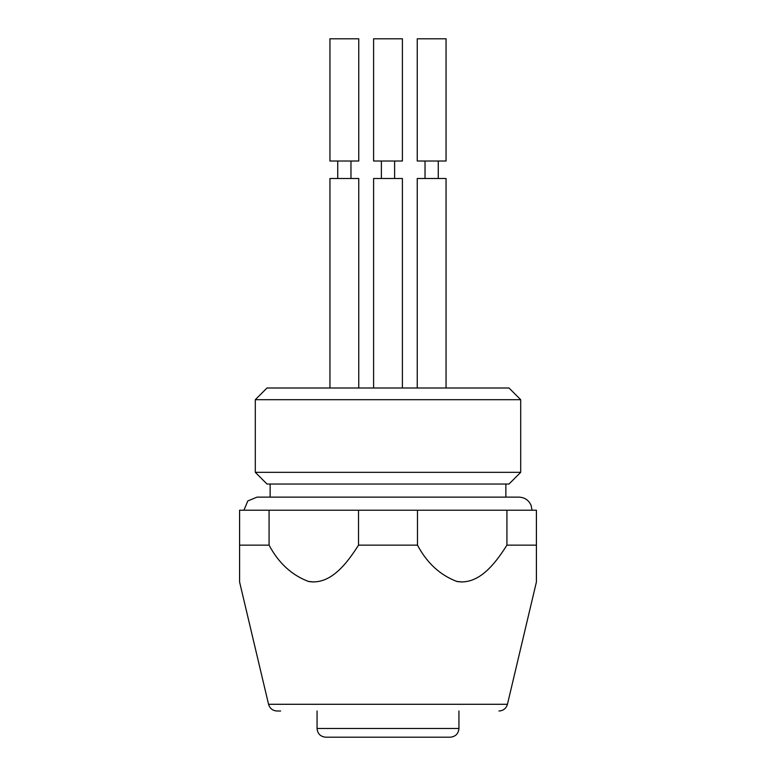 <?xml version="1.0" encoding="UTF-8"?>
<svg xmlns="http://www.w3.org/2000/svg" width="776" height="776" viewBox="0 0 776 776"><rect width="100%" height="100%" fill="white"/><g stroke="black" fill="none" stroke-linecap="round" stroke-linejoin="round"><path stroke-width="1.16" d="M269.068 545.14L239.59 545.14L239.59 581.476L239.59 510.22L269.068 510.22L269.068 545.14C278.565 563.027 291.718 575.142 308.518 581.476C330.411 585.22 346.891 563.522 358.522 545.14L358.522 510.22L417.478 510.22L417.478 545.14C426.975 563.027 440.128 575.142 456.928 581.476C478.821 585.22 495.301 563.522 506.932 545.14L506.932 510.22L536.41 510.22L536.41 581.476L536.41 545.14L536.41 581.476L536.41 545.14L506.932 545.14M358.522 545.14L417.478 545.14M358.522 510.22L269.068 510.22M506.932 510.22L417.478 510.22M313.795 581.99L308.004 581.37M462.205 581.99L456.414 581.37M536.41 581.99L507.446 704.288L268.554 704.288C269.835 708.488 272.667 710.729 277.051 711.01L280.621 711.01M532.045 510.22L531.123 505.399C528.757 500.151 524.702 497.397 518.95 497.125L257.05 497.125L247.796 500.957L243.955 510.22M267.002 388L508.998 388L520.696 399.698L255.304 399.698L267.002 388M520.696 472.332L508.998 484.03L267.002 484.03L255.304 472.332L520.696 472.332L520.696 399.698M255.304 472.332L255.304 399.698M270.145 497.125L270.145 484.03M428.265 737.2L413.928 737.2M458.936 728.47C458.412 733.776 455.502 736.686 450.206 737.2L325.794 737.2C320.498 736.686 317.588 733.776 317.064 728.47L458.936 728.47L458.936 711.01M358.755 388L358.755 178.499L329.945 178.499L329.945 388M350.965 178.499L350.965 161.02M329.945 161.02L358.755 161.02L358.755 38.8L329.945 38.8L329.945 161.02M402.404 388L402.404 178.499L373.595 178.499L373.595 388M394.615 178.499L394.615 161.02M373.595 161.02L402.404 161.02L402.404 38.8L373.595 38.8L373.595 161.02M446.055 388L446.055 178.499L417.245 178.499L417.245 388M438.265 178.499L438.265 161.02M417.245 161.02L446.055 161.02L446.055 38.8L417.245 38.8L417.245 161.02M268.554 704.288L239.59 581.99M507.446 704.288C506.165 708.488 503.333 710.729 498.949 711.01M505.855 497.125L505.855 484.03M317.064 728.47L317.064 711.01M337.735 178.499L337.735 161.02M381.385 178.499L381.385 161.02M425.035 178.499L425.035 161.02"/></g></svg>
